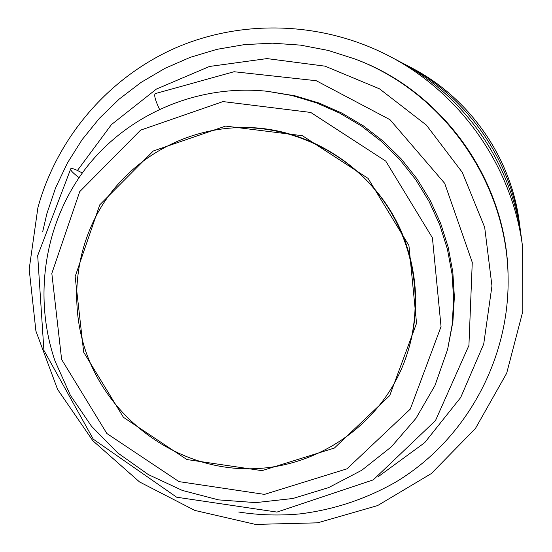 <?xml version="1.0" encoding="UTF-8"?>
<svg xmlns="http://www.w3.org/2000/svg" width="552" height="552" viewBox="0 0 552 552"><rect width="100%" height="100%" fill="white"/><g stroke="black" fill="none" stroke-linecap="round" stroke-linejoin="round"><path stroke-width="0.83" d="M85.836 351.514C68.917 301.84 75.79 245.281 104.583 201.68C133.598 158.265 183.443 129.968 236.518 127.719C293.471 125.545 350.824 154.07 384.199 201.694C417.422 249.435 424.453 313.101 402.801 365.817C376.119 430.519 308.589 472.333 239.934 468.586C171.23 464.915 108.275 416.829 85.836 351.514M236.718 127.712L236.918 127.705C310.541 123.779 383.895 174.549 406.783 246.095C419.748 286.716 418.471 326.501 402.946 365.452L402.87 365.631M83.676 352.224L75.148 276.587L99.781 204.827L153.29 150.986L225.595 126.091L302.427 135.723L368.087 178.399L408.928 245.536L416.553 323.265L389.726 395.598L334.374 448.051L261.965 470.649L186.859 459.54L123.441 417.319L83.676 352.224M61.617 359.462L51.826 273.399L79.729 191.634L140.587 130.148L223.015 101.582L310.741 112.442L385.772 161.122L432.423 237.829L441.041 326.611L410.274 409.115L347.022 468.807L264.47 494.385L178.979 481.613L106.86 433.513L61.617 359.462M55.027 361.015C32.899 296.355 44.457 222.07 86.064 167.98C127.857 114.105 197.782 83.904 267.278 91.287L292.125 95.537L316.358 102.831L339.597 113.05L361.484 126.056L381.673 141.664L399.855 159.625L415.746 179.669L429.09 201.487L439.696 224.74L447.389 249.069L452.067 274.096L453.661 299.432L452.157 324.693L447.596 349.492L434.976 385.496L415.973 418.333L391.299 446.885L361.843 470.214L328.661 487.595L292.891 498.497L255.762 502.617L218.495 499.877L182.312 490.424L148.378 474.61L117.783 452.964L91.494 426.22L70.346 395.239L55.027 361.015M267.278 91.287L295.072 95.841L318.973 103.024L341.895 113.105L363.478 125.932L383.392 141.319L401.318 159.031L416.988 178.8L430.146 200.314L440.606 223.243L448.189 247.241L452.806 271.922L454.372 296.907L452.888 321.823L447.596 349.492M355.136 59.05L356.599 59.616C444.436 92.501 507.454 182.746 508.088 276.531L508.109 278.098C507.481 183.395 443.829 92.26 355.136 59.05L328.247 50.439L300.543 45.133L272.474 43.187L244.481 44.602L216.97 49.335L190.33 57.304L164.931 68.372L141.105 82.379L119.177 99.098L99.422 118.294L82.096 139.677L67.434 162.937L55.642 187.721L46.879 213.672L42.739 231.467M37.902 207.628C57.118 137.924 107.923 77.977 174.922 48.203C242.052 18.823 322.734 21.369 389.464 56.214C460.927 93.302 512.38 166.987 522.592 246.847L522.827 311.321L506.681 373.235L475.438 428.483L431.388 473.519L377.596 505.584L317.648 522.827L255.424 524.4L194.815 510.421L139.504 481.917L92.84 440.731L57.594 389.415L35.914 331.069L29.173 269.217L37.902 207.628M389.464 56.214L397.764 60.582C464.128 95.027 511.87 163.392 521.357 237.56L522.592 246.847M401.67 62.68L405.478 64.632C467.096 96.628 511.387 160.045 520.205 228.921L520.729 233.165M405.478 64.632L411.702 67.91C469.49 97.918 511.007 157.355 519.273 221.945L520.205 228.921M79.06 177.613C72.781 172.921 70.021 169.961 70.773 168.726C72.209 168.077 76.045 169.512 82.289 173.017M70.773 168.726L37.695 255.604L43.905 350.354L93.302 439.199L176.674 497.214L276.987 512.083L373.283 479.861L435.487 420.583L468.924 345.435L472.264 262.386L444.684 183.319L390.016 119.701L316.22 80.709L234.048 71.732L155.243 93.612C153.856 94.978 155.25 100.167 159.431 109.172M77.439 170.464L111.456 124.579L156.444 89.051L209.484 66.468L267.016 58.588L325.052 66.164L379.479 88.831L426.365 125.083L462.293 172.383L484.677 227.327L491.956 285.943L483.718 344.034L460.699 397.495L424.695 442.676L378.361 476.576M402.801 365.817L402.946 365.452M236.518 127.719L236.918 127.705M238.685 512.021C258.902 515.182 279.264 515.809 299.77 513.919C334.015 509.724 366.211 498.987 396.35 481.723C465.129 440.123 509.399 360.794 508.109 278.098"/></g></svg>
